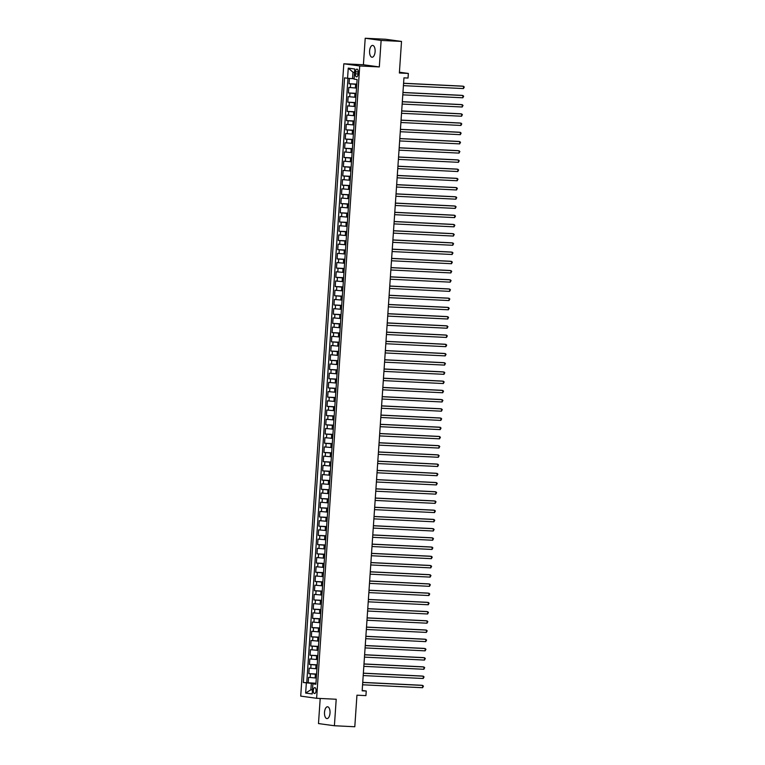 <?xml version="1.0" encoding="UTF-8"?>
<svg xmlns="http://www.w3.org/2000/svg" width="765" height="765" viewBox="0 0 765 765"><rect width="100%" height="100%" fill="white"/><g stroke="black" fill="none" stroke-linecap="round" stroke-linejoin="round"><path stroke-width="1.15" d="M330.011 713.057A5.919 2.773 -87.2 0 0 327.554 706.774A5.919 2.773 -87.2 0 0 324.513 712.301A5.919 2.773 -87.2 0 0 326.971 718.593A5.919 2.773 -87.2 0 0 330.011 713.057M375.099 51.695A5.919 2.773 -87.2 0 0 372.641 45.412A5.919 2.773 -87.2 0 0 369.6 50.949A5.919 2.773 -87.2 0 0 372.058 57.232A5.919 2.773 -87.2 0 0 375.099 51.695M316.05 690.766A2.955 1.387 -87.2 0 0 314.817 687.63A2.955 1.387 -87.2 0 0 313.296 690.393A2.955 1.387 -87.2 0 0 314.53 693.539A2.955 1.387 -87.2 0 0 316.05 690.766M320.2 698.464L318.489 723.575L334.401 725.746L354.797 726.75L356.949 695.184L365.928 695.624L366.244 691.015L362.189 690.46M343.82 63.791L300.712 696.112L316.624 698.292L359.732 65.962L343.82 63.791L363.404 64.748L379.316 66.928L381.123 40.43L365.211 38.25L363.404 64.748M365.211 38.25L385.608 39.254L401.52 41.425L399.368 73L408.347 73.44L399.426 72.216M381.123 40.43L401.52 41.425M349.414 78.403L349.041 83.739L356.796 84.121M356.5 88.099L348.792 87.43L348.419 92.957L356.174 93.34M355.868 97.308L348.161 96.648L347.788 102.175L355.543 102.558M355.237 106.526L347.54 105.866L347.157 111.394L354.912 111.776M354.616 115.745L346.908 115.085L346.535 120.612L354.291 120.994M353.985 124.963L346.277 124.303L345.904 129.83L353.659 130.213M353.353 134.181L345.656 133.521L345.273 139.048L353.028 139.431M352.732 143.399L345.025 142.73L344.642 148.267L352.397 148.649M352.101 152.618L344.393 151.948L344.021 157.485L351.776 157.858M351.47 161.836L343.762 161.166L343.389 166.703L351.145 167.076M350.839 171.054L343.141 170.385L342.758 175.921L350.513 176.294M350.217 180.272L342.51 179.603L342.137 185.13L349.892 185.513M349.586 189.49L341.878 188.821L341.506 194.348L349.261 194.731M348.955 198.709L341.257 198.039L340.874 203.567L348.63 203.949M348.333 207.927L340.626 207.258L340.243 212.785L347.999 213.167M347.702 217.145L339.995 216.476L339.622 222.003L347.377 222.386M347.071 226.354L339.364 225.694L338.991 231.221L346.746 231.604M346.44 235.572L338.742 234.912L338.359 240.44L346.115 240.822M345.818 244.79L338.111 244.131L337.738 249.658L345.493 250.04M345.187 254.009L337.48 253.349L337.107 258.876L344.862 259.259M344.556 263.227L336.858 262.558L336.476 268.094L344.231 268.477M343.934 272.445L336.227 271.776L335.845 277.312L343.6 277.695M343.303 281.663L335.596 280.994L335.223 286.531L342.978 286.904M342.672 290.882L334.965 290.212L334.592 295.749L342.347 296.122M342.041 300.1L334.343 299.431L333.961 304.967L341.716 305.34M341.42 309.318L333.712 308.649L333.339 314.176L341.094 314.558M340.788 318.536L333.081 317.867L332.708 323.394L340.463 323.777M340.157 327.755L332.459 327.085L332.077 332.612L339.832 332.995M339.536 336.973L331.828 336.304L331.446 341.831L339.201 342.213M338.905 346.182L331.197 345.522L330.824 351.049L338.579 351.431M338.273 355.4L330.566 354.74L330.193 360.267L337.948 360.65M337.642 364.618L329.945 363.958L329.562 369.485L337.317 369.868M337.021 373.836L329.313 373.177L328.94 378.704L336.696 379.086M336.39 383.055L328.682 382.395L328.309 387.922L336.065 388.304M335.759 392.273L328.061 391.603L327.678 397.14L335.433 397.523M335.137 401.491L327.43 400.822L327.047 406.358L334.802 406.731M334.506 410.709L326.798 410.04L326.426 415.577L334.181 415.95M333.875 419.928L326.167 419.258L325.794 424.795L333.55 425.168M333.244 429.146L325.546 428.476L325.163 434.004L332.918 434.386M332.622 438.364L324.915 437.695L324.542 443.222L332.297 443.604M331.991 447.582L324.284 446.913L323.911 452.44L331.666 452.823M331.36 456.801L323.662 456.131L323.279 461.658L331.035 462.041M330.738 466.019L323.031 465.35L322.648 470.877L330.404 471.259M330.107 475.228L322.4 474.568L322.027 480.095L329.782 480.477M329.476 484.446L321.769 483.786L321.396 489.313L329.151 489.696M328.845 493.664L321.147 493.004L320.764 498.531L328.52 498.914M328.223 502.882L320.516 502.223L320.143 507.75L327.898 508.132M327.592 512.101L319.885 511.431L319.512 516.968L327.267 517.35M326.961 521.319L319.263 520.649L318.881 526.186L326.636 526.569M326.339 530.537L318.632 529.868L318.25 535.404L326.005 535.777M325.708 539.755L318.001 539.086L317.628 544.623L325.383 544.996M325.077 548.974L317.37 548.304L316.997 553.841L324.752 554.214M324.446 558.192L316.748 557.522L316.366 563.05L324.121 563.432M323.825 567.41L316.117 566.741L315.744 572.268L323.499 572.65M323.193 576.628L315.486 575.959L315.113 581.486L322.868 581.869M322.562 585.847L314.864 585.177L314.482 590.704L322.237 591.087M321.941 595.055L314.233 594.395L313.851 599.923L321.606 600.305M321.31 604.274L313.602 603.614L313.229 609.141L320.984 609.523M320.678 613.492L312.971 612.832L312.598 618.359L320.353 618.742M320.047 622.71L312.349 622.05L311.967 627.577L319.722 627.96M319.426 631.928L311.718 631.268L311.345 636.796L319.101 637.178M318.795 641.147L311.087 640.477L310.714 646.014L318.47 646.396M318.164 650.365L310.466 649.695L310.083 655.232L317.838 655.605M317.542 659.583L309.835 658.914L309.452 664.45L317.207 664.823M316.911 668.801L309.203 668.132L308.83 673.669L316.586 674.042M408.347 73.44L408.032 78.049L403.949 77.848L362.161 690.814L366.244 691.015M355.515 71.805L355.371 73.832A2.869 1.339 -87.2 0 0 356.567 76.883A2.869 1.339 -87.2 0 0 358.039 74.205L358.183 72.178A2.869 1.339 -87.2 0 0 356.987 69.127A2.869 1.339 -87.2 0 0 355.515 71.805L358.192 71.939M315.916 683.824L312.875 683.824L315.888 684.235L357.112 79.56L354.099 79.149L354.788 69.013L348.257 68.123L347.568 78.26L344.556 77.848L303.332 682.514L311.326 683.327L310.886 689.772L312.455 689.992M312.875 683.824L312.187 693.96L305.656 693.071L306.344 682.925M316.567 674.328L308.83 673.669M316.28 678.019L315.132 677.962L315.381 674.271M317.188 665.11L309.452 664.45M317.819 655.901L310.083 655.232M318.45 646.683L310.714 646.014M319.082 637.465L311.345 636.796M319.703 628.247L311.967 627.577M320.334 619.028L312.598 618.359M320.965 609.81L313.229 609.141M321.587 600.592L313.851 599.923M322.218 591.374L314.482 590.704M322.849 582.155L315.113 581.486M323.48 572.937L315.744 572.268M324.102 563.719L316.366 563.05M324.733 554.501L316.997 553.841M325.364 545.282L317.628 544.623M325.986 536.074L318.25 535.404M326.617 526.856L318.881 526.186M327.248 517.637L319.512 516.968M327.879 508.419L320.143 507.75M328.501 499.201L320.764 498.531M329.132 489.983L321.396 489.313M329.763 480.764L322.027 480.095M330.384 471.546L322.648 470.877M331.016 462.328L323.279 461.658M331.647 453.11L323.911 452.44M332.278 443.891L324.542 443.222M332.899 434.673L325.163 434.004M333.53 425.455L325.794 424.795M334.162 416.236L326.426 415.577M334.783 407.028L327.047 406.358M335.414 397.81L327.678 397.14M336.045 388.591L328.309 387.922M336.676 379.373L328.94 378.704M337.298 370.155L329.562 369.485M337.929 360.937L330.193 360.267M338.56 351.718L330.824 351.049M339.182 342.5L331.446 341.831M339.813 333.282L332.077 332.612M340.444 324.064L332.708 323.394M341.075 314.845L333.339 314.176M341.697 305.627L333.961 304.967M342.328 296.409L334.592 295.749M342.959 287.2L335.223 286.531M343.581 277.982L335.845 277.312M344.212 268.764L336.476 268.094M344.843 259.545L337.107 258.876M345.474 250.327L337.738 249.658M346.096 241.109L338.359 240.44M346.727 231.891L338.991 231.221M347.358 222.672L339.622 222.003M347.979 213.454L340.243 212.785M348.611 204.236L340.874 203.567M349.242 195.018L341.506 194.348M349.873 185.799L342.137 185.13M350.494 176.581L342.758 175.921M351.125 167.363L343.389 166.703M351.757 158.154L344.021 157.485M352.378 148.936L344.642 148.267M353.009 139.718L345.273 139.048M353.64 130.499L345.904 129.83M354.272 121.281L346.535 120.612M354.893 112.063L347.157 111.394M355.524 102.845L347.788 102.175M356.155 93.626L348.419 92.957M356.777 84.408L349.041 83.739M347.96 78.288L306.755 682.686L315.955 683.26M315.132 677.962L308.572 677.35L308.199 682.887M356.509 88.463L356.758 84.743M354.558 72.417L352.99 72.197L352.55 78.652L347.568 78.26M354.128 78.728L352.55 78.652M379.316 66.928L359.732 65.962M334.401 725.746L336.208 699.248L316.624 698.292M312.464 689.858L310.886 689.772L305.656 693.071M315.935 683.547L311.326 683.327M355.849 97.662L356.127 93.961M355.495 103.218L355.247 106.899M354.874 112.426L354.616 116.117M354.214 121.625L353.994 125.336M353.583 130.844L353.363 134.554M352.703 143.753L352.952 140.062M352.33 149.28L352.11 152.99M351.728 158.518L351.479 162.209M350.848 171.427L351.106 167.698M350.217 180.645L350.475 176.916M349.815 186.153L349.595 189.854M349.184 195.371L348.964 199.072M348.305 208.271L348.553 204.59M347.673 217.49L347.932 213.808M347.052 226.708L347.329 223.007M346.698 232.254L346.449 235.945M346.076 241.472L345.818 245.163M345.417 250.671L345.197 254.382M344.786 259.89L344.566 263.6M343.906 272.799L344.154 269.108M343.533 278.326L343.313 282.036M342.93 287.564L342.682 291.255M342.051 300.473L342.309 296.743M341.42 309.682L341.678 305.962M341.018 315.199L340.798 318.9M340.387 324.417L340.167 328.118M339.507 337.317L339.756 333.636M338.876 346.535L339.134 342.854M338.254 355.754L338.532 352.053M337.901 361.3L337.652 364.991M337.279 370.518L337.021 374.209M336.619 379.717L336.399 383.428M335.988 388.936L335.768 392.646M335.108 401.845L335.357 398.154M334.735 407.372L334.515 411.082M334.133 416.609L333.884 420.301M333.253 429.519L333.511 425.789M332.622 438.728L332.88 435.008M332.22 444.245L332 447.946M331.589 453.463L331.369 457.164M330.709 466.363L330.958 462.682M330.078 475.581L330.337 471.9M329.734 481.128L329.486 484.819M329.103 490.346L328.854 494.037M328.481 499.564L328.223 503.255M327.822 508.763L327.602 512.473M327.191 517.981L326.971 521.692M326.311 530.891L326.559 527.2M325.938 536.418L325.718 540.128M325.335 545.655L325.087 549.346M324.456 558.555L324.714 554.835M323.825 567.773L324.083 564.054M323.423 573.291L323.203 576.992M322.792 582.509L322.572 586.21M321.912 595.409L322.161 591.727M321.281 604.627L321.539 600.946M320.937 610.174L320.688 613.865M320.305 619.392L320.057 623.083M319.684 628.61L319.426 632.301M319.024 637.809L318.804 641.519M318.393 647.027L318.173 650.738M317.513 659.937L317.762 656.246M317.14 665.464L316.92 669.174M316.538 674.701L316.289 678.392M306.755 682.686L303.332 682.514M352.99 72.197L348.257 68.123M403.576 83.337L463.6 86.273L463.437 88.577L403.423 85.642M403.585 83.242L462.519 86.129L464.288 86.971L463.437 88.577M402.945 92.546L462.968 95.491L462.815 97.796L402.792 94.85M402.954 92.46L461.897 95.348L463.657 96.189L462.815 97.796M402.323 101.764L462.337 104.709L462.184 107.014L402.161 104.069M402.323 101.678L461.266 104.566L463.035 105.407L462.184 107.014M401.692 110.982L461.716 113.928L461.553 116.232L401.529 113.287M401.702 110.887L460.635 113.784L462.404 114.626L461.553 116.232M401.061 120.201L461.085 123.146L460.922 125.45L400.908 122.505M401.07 120.105L460.004 123.002L461.773 123.844L460.922 125.45M400.43 129.419L460.454 132.364L460.301 134.669L400.277 131.723M400.439 129.323L459.382 132.211L461.142 133.062L460.301 134.669M399.808 138.637L459.822 141.582L459.669 143.887L399.646 140.942M399.808 138.542L458.751 141.429L460.52 142.28L459.669 143.887M399.177 147.855L459.201 150.801L459.038 153.105L399.024 150.16M399.187 147.76L458.12 150.648L459.889 151.499L459.038 153.105M398.546 157.074L458.57 160.019L458.417 162.323L398.393 159.378M398.555 156.978L457.499 159.866L459.258 160.717L458.417 162.323M397.924 166.292L457.939 169.237L457.786 171.542L397.762 168.596M397.924 166.196L456.868 169.084L458.637 169.935L457.786 171.542M397.293 175.51L457.317 178.446L457.154 180.75L397.131 177.815M397.303 175.415L456.236 178.302L458.005 179.153L457.154 180.75M396.662 184.728L456.686 187.664L456.523 189.969L396.509 187.033M396.672 184.633L455.605 187.521L457.374 188.362L456.523 189.969M396.031 193.947L456.055 196.882L455.902 199.187L395.878 196.251M396.041 193.851L454.984 196.739L456.743 197.58L455.902 199.187M395.409 203.165L455.424 206.101L455.271 208.405L395.247 205.469M395.409 203.069L454.353 205.957L456.122 206.799L455.271 208.405M394.778 212.383L454.802 215.319L454.639 217.623L394.625 214.678M394.788 212.288L453.722 215.175L455.491 216.017L454.639 217.623M394.147 221.592L454.171 224.537L454.018 226.842L393.994 223.896M394.157 221.506L453.1 224.394L454.859 225.235L454.018 226.842M393.526 230.81L453.54 233.755L453.387 236.06L393.363 233.115M393.526 230.724L452.469 233.612L454.238 234.453L453.387 236.06M392.894 240.028L452.918 242.974L452.756 245.278L392.732 242.333M392.904 239.933L451.838 242.83L453.607 243.672L452.756 245.278M392.263 249.247L452.287 252.192L452.125 254.496L392.11 251.551M392.273 249.151L451.207 252.039L452.976 252.89L452.125 254.496M391.632 258.465L451.656 261.41L451.503 263.715L391.479 260.769M391.642 258.369L450.585 261.257L452.345 262.108L451.503 263.715M391.011 267.683L451.025 270.628L450.872 272.933L390.848 269.988M391.011 267.587L449.954 270.475L451.723 271.326L450.872 272.933M390.38 276.901L450.403 279.847L450.241 282.151L390.226 279.206M390.389 276.806L449.323 279.694L451.092 280.545L450.241 282.151M389.748 286.12L449.772 289.065L449.619 291.369L389.595 288.424M389.758 286.024L448.701 288.912L450.461 289.763L449.619 291.369M389.127 295.338L449.141 298.274L448.988 300.578L388.964 297.642M389.127 295.242L448.07 298.13L449.839 298.981L448.988 300.578M388.496 304.556L448.52 307.492L448.357 309.796L388.333 306.861M388.505 304.46L447.439 307.348L449.208 308.199L448.357 309.796M387.865 313.774L447.888 316.71L447.726 319.015L387.712 316.079M387.874 313.679L446.808 316.567L448.577 317.408L447.726 319.015M387.233 322.993L447.257 325.928L447.104 328.233L387.08 325.297M387.243 322.897L446.186 325.785L447.946 326.626L447.104 328.233M386.612 332.211L446.626 335.147L446.473 337.451L386.449 334.515M386.612 332.115L445.555 335.003L447.324 335.845L446.473 337.451M385.981 341.42L446.005 344.365L445.842 346.669L385.828 343.724M385.99 341.333L444.924 344.221L446.693 345.063L445.842 346.669M385.35 350.638L445.373 353.583L445.22 355.888L385.197 352.942M385.359 350.552L444.302 353.44L446.062 354.281L445.22 355.888M384.728 359.856L444.742 362.801L444.589 365.106L384.566 362.161M384.728 359.76L443.671 362.658L445.44 363.499L444.589 365.106M384.097 369.074L444.121 372.02L443.958 374.324L383.934 371.379M384.107 368.979L443.04 371.876L444.809 372.718L443.958 374.324M383.466 378.293L443.49 381.238L443.327 383.542L383.313 380.597M383.475 378.197L442.409 381.085L444.178 381.936L443.327 383.542M382.835 387.511L442.859 390.456L442.706 392.761L382.682 389.815M382.844 387.415L441.788 390.303L443.547 391.154L442.706 392.761M382.213 396.729L442.227 399.674L442.074 401.979L382.051 399.034M382.213 396.633L441.156 399.521L442.925 400.372L442.074 401.979M381.582 405.947L441.606 408.893L441.443 411.197L381.429 408.252M381.592 405.852L440.525 408.74L442.294 409.591L441.443 411.197M380.951 415.166L440.975 418.111L440.822 420.415L380.798 417.47M380.96 415.07L439.904 417.958L441.663 418.809L440.822 420.415M380.329 424.384L440.344 427.319L440.191 429.624L380.167 426.688M380.329 424.288L439.273 427.176L441.042 428.027L440.191 429.624M379.698 433.602L439.722 436.538L439.559 438.842L379.536 435.907M379.708 433.506L438.641 436.394L440.411 437.245L439.559 438.842M379.067 442.82L439.091 445.756L438.928 448.061L378.914 445.125M379.077 442.725L438.01 445.613L439.779 446.454L438.928 448.061M378.436 452.039L438.46 454.974L438.307 457.279L378.283 454.343M378.445 451.943L437.389 454.831L439.148 455.672L438.307 457.279M377.814 461.257L437.829 464.192L437.676 466.497L377.652 463.552M377.814 461.161L436.758 464.049L438.527 464.891L437.676 466.497M377.183 470.465L437.207 473.411L437.045 475.715L377.03 472.77M377.193 470.379L436.127 473.267L437.896 474.109L437.045 475.715M376.552 479.684L436.576 482.629L436.423 484.934L376.399 481.988M376.562 479.598L435.505 482.486L437.264 483.327L436.423 484.934M375.931 488.902L435.945 491.847L435.792 494.152L375.768 491.206M375.931 488.806L434.874 491.704L436.643 492.545L435.792 494.152M375.299 498.12L435.323 501.065L435.161 503.37L375.137 500.425M375.309 498.025L434.243 500.912L436.012 501.764L435.161 503.37M374.668 507.338L434.692 510.284L434.53 512.588L374.515 509.643M374.678 507.243L433.612 510.131L435.381 510.982L434.53 512.588M374.037 516.557L434.061 519.502L433.908 521.807L373.884 518.861M374.047 516.461L432.99 519.349L434.75 520.2L433.908 521.807M373.416 525.775L433.43 528.72L433.277 531.025L373.253 528.08M373.416 525.679L432.359 528.567L434.128 529.418L433.277 531.025M372.784 534.993L432.808 537.938L432.646 540.243L372.632 537.298M372.794 534.898L431.728 537.785L433.497 538.636L432.646 540.243M372.153 544.211L432.177 547.147L432.024 549.452L372 546.516M372.163 544.116L431.106 547.004L432.866 547.855L432.024 549.452M371.532 553.43L431.546 556.365L431.393 558.67L371.369 555.734M371.532 553.334L430.475 556.222L432.244 557.073L431.393 558.67M370.901 562.648L430.925 565.584L430.762 567.888L370.738 564.952M370.91 562.552L429.844 565.44L431.613 566.282L430.762 567.888M370.27 571.866L430.293 574.802L430.131 577.106L370.117 574.171M370.279 571.771L429.213 574.658L430.982 575.5L430.131 577.106M369.638 581.084L429.662 584.02L429.509 586.325L369.485 583.389M369.648 580.989L428.591 583.877L430.351 584.718L429.509 586.325M369.017 590.293L429.031 593.238L428.878 595.543L368.854 592.598M369.017 590.207L427.96 593.095L429.729 593.936L428.878 595.543M368.386 599.511L428.41 602.457L428.247 604.761L368.233 601.816M368.395 599.425L427.329 602.313L429.098 603.155L428.247 604.761M367.755 608.73L427.778 611.675L427.625 613.979L367.602 611.034M367.764 608.644L426.707 611.531L428.467 612.373L427.625 613.979M367.133 617.948L427.147 620.893L426.994 623.198L366.971 620.252M367.133 617.852L426.076 620.75L427.845 621.591L426.994 623.198M366.502 627.166L426.526 630.111L426.363 632.416L366.339 629.471M366.512 627.071L425.445 629.958L427.214 630.809L426.363 632.416M365.871 636.384L425.895 639.33L425.732 641.634L365.718 638.689M365.88 636.289L424.814 639.177L426.583 640.028L425.732 641.634M365.24 645.603L425.264 648.548L425.111 650.852L365.087 647.907M365.249 645.507L424.193 648.395L425.952 649.246L425.111 650.852M364.618 654.821L424.632 657.766L424.479 660.071L364.456 657.125M364.618 654.725L423.561 657.613L425.33 658.464L424.479 660.071M363.987 664.039L424.011 666.984L423.848 669.289L363.834 666.344M363.997 663.944L422.93 666.831L424.699 667.682L423.848 669.289M363.356 673.257L423.38 676.193L423.227 678.498L363.203 675.562M363.365 673.162L422.309 676.05L424.068 676.901L423.227 678.498M362.734 682.476L422.749 685.411L422.596 687.716L362.572 684.78M362.734 682.38L421.678 685.268L423.447 686.119L422.596 687.716M315.763 668.744L316.012 665.053M316.385 659.526L316.643 655.835M317.016 650.307L317.265 646.626M317.647 641.089L317.896 637.408M318.269 631.871L318.527 628.189M318.9 622.653L319.148 618.971M319.531 613.434L319.78 609.753M320.162 604.226L320.411 600.535M320.784 595.007L321.042 591.316M321.415 585.789L321.663 582.098M322.046 576.571L322.295 572.88M322.667 567.353L322.926 563.662M323.299 558.134L323.547 554.443M323.93 548.916L324.178 545.225M324.561 539.698L324.809 536.007M325.182 530.48L325.441 526.798M325.814 521.261L326.062 517.58M326.445 512.043L326.693 508.362M327.066 502.825L327.324 499.143M327.697 493.607L327.946 489.925M328.328 484.388L328.577 480.707M328.96 475.18L329.208 471.489M329.581 465.962L329.839 462.27M330.212 456.743L330.461 453.052M330.843 447.525L331.092 443.834M331.465 438.307L331.723 434.616M332.096 429.089L332.345 425.397M332.727 419.87L332.976 416.179M333.358 410.652L333.607 406.961M333.98 401.434L334.238 397.752M334.611 392.216L334.86 388.534M335.242 382.997L335.491 379.316M335.864 373.779L336.122 370.097M336.495 364.561L336.743 360.879M337.126 355.352L337.375 351.661M337.757 346.134L338.006 342.443M338.379 336.916L338.637 333.224M339.01 327.697L339.258 324.006M339.641 318.479L339.889 314.788M340.262 309.261L340.521 305.57M340.894 300.043L341.142 296.351M341.525 290.824L341.773 287.133M342.156 281.606L342.404 277.925M342.777 272.388L343.036 268.706M343.409 263.17L343.657 259.488M344.04 253.951L344.288 250.27M344.661 244.733L344.919 241.052M345.292 235.515L345.541 231.833M345.923 226.306L346.172 222.615M346.555 217.088L346.803 213.397M347.176 207.87L347.434 204.179M347.807 198.651L348.056 194.96M348.438 189.433L348.687 185.742M349.06 180.215L349.318 176.524M349.691 170.997L349.94 167.306M350.322 161.778L350.571 158.087M350.953 152.56L351.202 148.879M351.575 143.342L351.833 139.66M352.206 134.124L352.455 130.442M352.837 124.905L353.086 121.224M353.459 115.687L353.717 112.006M354.09 106.469L354.338 102.787M354.721 97.26L354.97 93.569M355.352 88.042L355.601 84.351M350.36 87.64L350.619 83.959M310.15 677.57L310.399 673.879M310.772 668.352L311.03 664.661M311.403 659.134L311.651 655.442M312.034 649.915L312.283 646.224M312.656 640.697L312.914 637.006M313.287 631.479L313.535 627.788M313.918 622.261L314.166 618.569M314.549 613.042L314.798 609.361M315.17 603.824L315.429 600.143M315.802 594.606L316.05 590.924M316.433 585.388L316.681 581.706M317.054 576.169L317.312 572.488M317.685 566.951L317.934 563.269M318.317 557.742L318.565 554.051M318.948 548.524L319.196 544.833M319.569 539.306L319.827 535.615M320.2 530.088L320.449 526.397M320.831 520.869L321.08 517.178M321.453 511.651L321.711 507.96M322.084 502.433L322.333 498.742M322.715 493.215L322.964 489.524M323.346 483.996L323.595 480.315M323.968 474.778L324.226 471.097M324.599 465.56L324.848 461.878M325.23 456.342L325.479 452.66M325.852 447.123L326.11 443.442M326.483 437.915L326.732 434.224M327.114 428.696L327.363 425.005M327.745 419.478L327.994 415.787M328.367 410.26L328.625 406.569M328.998 401.042L329.246 397.351M329.629 391.823L329.878 388.132M330.251 382.605L330.509 378.914M330.882 373.387L331.13 369.696M331.513 364.169L331.761 360.487M332.144 354.95L332.393 351.269M332.765 345.732L333.024 342.051M333.397 336.514L333.645 332.832M334.028 327.296L334.276 323.614M334.649 318.077L334.907 314.396M335.28 308.869L335.529 305.178M335.911 299.651L336.16 295.959M336.543 290.432L336.791 286.741M337.164 281.214L337.422 277.523M337.795 271.996L338.044 268.305M338.426 262.778L338.675 259.086M339.048 253.559L339.306 249.868M339.679 244.341L339.928 240.65M340.31 235.123L340.559 231.441M340.941 225.905L341.19 222.223M341.563 216.686L341.821 213.005M342.194 207.468L342.443 203.786M342.825 198.25L343.074 194.568M343.447 189.041L343.705 185.35M344.078 179.823L344.327 176.132M344.709 170.605L344.958 166.913M345.34 161.386L345.589 157.695M345.962 152.168L346.22 148.477M346.593 142.95L346.841 139.259M347.224 133.732L347.473 130.04M347.846 124.513L348.104 120.822M348.477 115.295L348.725 111.614M349.108 106.077L349.356 102.395M349.739 96.859L349.988 93.177M358.058 73.966L355.371 73.832"/></g></svg>
